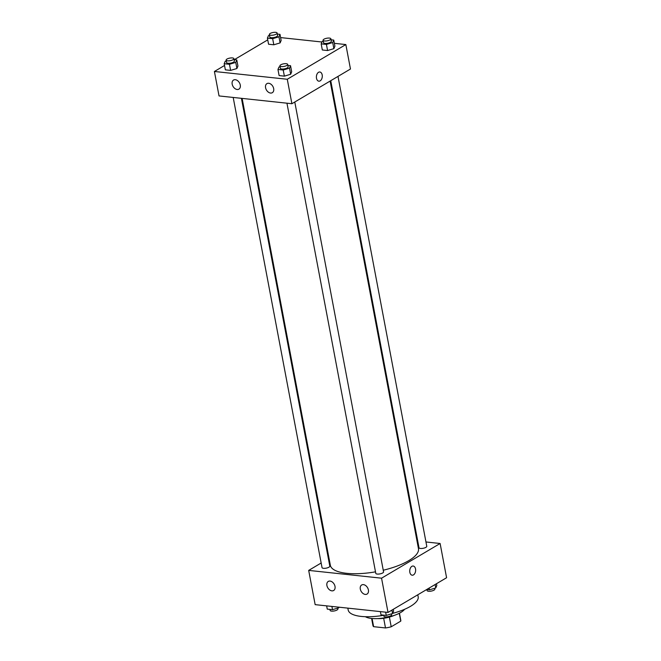 <?xml version="1.0" encoding="UTF-8"?>
<svg xmlns="http://www.w3.org/2000/svg" width="661" height="661" viewBox="0 0 661 661"><rect width="100%" height="100%" fill="white"/><g stroke="black" fill="none" stroke-linecap="round" stroke-linejoin="round"><path stroke-width="0.99" d="M399.277 613.292L400.764 621.125A14.17 4.693 -10.7 0 0 400.806 620.348L399.451 613.201M400.764 621.125L391.213 626.777A14.17 4.693 -10.7 0 1 385.495 627.95L373.622 626.678A14.17 4.693 -10.7 0 1 372.953 625.612L371.606 618.465M372.077 618.514L373.622 626.678M383.669 618.275L385.495 627.95M393.973 615.498A14.509 4.801 169.3 0 1 377.547 618.605M389.387 617.11L391.213 626.777M404.573 609.31A21.102 6.982 169.3 0 1 371.556 618.456A21.102 6.982 169.3 0 1 365.417 616.713M383.719 615.292A35.611 11.791 169.3 0 1 361.22 616.424A35.611 11.791 169.3 0 1 348.19 610.02L347.835 608.137M417.793 594.793L418.173 596.8A35.611 11.791 169.3 0 1 392.634 613.358M425.965 541.97L440.119 543.491L446.588 577.731L388.024 612.425L315.157 604.641L308.687 570.402L321.163 563.007M412.191 575.21A4.619 2.933 96.1 0 0 415.529 568.931A4.619 2.933 -83.9 0 1 412.191 575.21A4.619 2.933 -83.9 0 1 409.762 570.311A4.619 2.933 -83.9 0 1 413.175 566.031A4.619 2.933 -83.9 0 1 415.529 568.931A4.619 2.933 96.1 0 0 413.175 566.031M440.119 543.491L381.554 578.185L388.024 612.425M417.025 541.02L417.744 541.095M328.401 558.719L329.029 558.347M363.434 584.638A5.271 3.677 59.4 0 1 368.07 588.786A5.271 3.677 59.4 0 1 367.045 594.065A5.271 3.677 59.4 0 1 361.195 591.405A5.271 3.677 59.4 0 1 361.666 584.993A5.271 3.677 59.4 0 1 363.434 584.638M330.037 581.069A5.271 3.677 59.4 0 1 334.673 585.216A5.271 3.677 59.4 0 1 333.648 590.496A5.271 3.677 59.4 0 1 327.798 587.836A5.271 3.677 59.4 0 1 328.269 581.424A5.271 3.677 59.4 0 1 330.037 581.069M381.554 578.185L308.687 570.402M286.948 103.19L375.787 573.351A3.958 1.314 -10.7 0 0 379.918 573.905A3.958 1.314 -10.7 0 0 383.562 571.881L294.781 102.017M233.193 97.448L322.031 567.609A3.958 1.314 -10.7 0 0 326.162 568.154A3.958 1.314 -10.7 0 0 329.806 566.138L241.414 98.324M330.748 80.7L419 547.754A3.958 1.314 -10.7 0 0 423.131 548.3A3.958 1.314 -10.7 0 0 426.775 546.283L337.994 76.412M242.124 98.398L330.343 565.271A44.841 14.848 -10.7 0 0 375.506 571.831M383.256 570.228A44.841 14.848 -10.7 0 0 418.463 548.622L330.12 81.08M219.031 95.936L291.898 103.719L287.279 79.262L214.412 71.479L219.031 95.936M334.359 43.337L345.843 44.56L350.47 69.017L291.898 103.719M273.671 88.591A5.271 3.677 59.4 0 1 272.315 92.697A5.271 3.677 59.4 0 1 266.457 90.036A5.271 3.677 59.4 0 1 266.937 83.625A5.271 3.677 59.4 0 1 268.697 83.269A5.271 3.677 59.4 0 1 273.671 88.591M232.176 84.154A5.271 3.677 59.4 0 1 233.54 80.055A5.271 3.677 59.4 0 1 235.299 79.7A5.271 3.677 59.4 0 1 239.935 83.848A5.271 3.677 59.4 0 1 238.918 89.128A5.271 3.677 59.4 0 1 232.176 84.154M280.115 42.907L281.14 40.453L280.115 42.907L273.819 44.791L280.115 42.907L278.959 36.793L272.663 38.677L267.408 38.115L268.44 35.669L269.506 35.347M268.564 44.229L273.819 44.791L268.564 44.229L267.408 38.115M333.871 48.65L334.904 46.204L333.871 48.65L327.583 50.542L333.871 48.65L332.714 42.535L326.427 44.427L321.172 43.866L322.196 41.412L323.262 41.098M322.328 49.98L327.583 50.542L322.328 49.98L321.172 43.866M290.666 74.255L291.691 71.809L290.666 74.255L284.37 76.147L290.666 74.255L289.51 68.141L283.222 70.033L277.959 69.463L278.992 67.017L280.057 66.695M279.116 75.577L284.37 76.147L279.116 75.577L277.959 69.463M214.412 71.479L224.533 65.48M234.316 59.68L267.738 39.875M345.843 44.56L287.279 79.262M280.603 37.586L321.948 42.007M236.902 68.513L237.935 66.059L236.902 68.513L230.615 70.397L236.902 68.513L235.746 62.398L229.458 64.282L224.195 63.72L225.227 61.266L226.293 60.952M225.351 69.835L230.615 70.397L225.351 69.835L224.195 63.72M318.842 81.179A4.619 2.933 96.1 0 0 320.147 80.865A4.619 2.933 -83.9 0 1 318.842 81.179A4.619 2.933 -83.9 0 1 316.421 76.279A4.619 2.933 -83.9 0 1 319.825 71.999A4.619 2.933 -83.9 0 1 322.295 75.883A4.619 2.933 -83.9 0 1 320.147 80.865A4.619 2.933 96.1 0 0 322.287 75.883A4.619 2.933 96.1 0 0 319.825 71.999M277.314 34.058L279.991 34.339L278.959 36.793M269.349 34.521L269.812 36.966A3.958 1.314 -10.7 0 0 273.943 37.52A3.958 1.314 -10.7 0 0 277.587 35.496L277.124 33.05A3.958 1.314 -10.7 0 0 274.414 32.323A3.958 1.314 -10.7 0 0 270.2 33.463A3.958 1.314 -10.7 0 0 269.349 34.521A3.958 1.314 -10.7 0 0 273.48 35.074A3.958 1.314 -10.7 0 0 277.124 33.05M272.663 38.677L273.819 44.791M279.991 34.339L281.14 40.453M331.078 39.8L333.747 40.09L332.714 42.535M323.105 40.263L323.568 42.709A3.958 1.314 -10.7 0 0 327.699 43.262A3.958 1.314 -10.7 0 0 331.343 41.246L330.888 38.801A3.958 1.314 -10.7 0 0 328.178 38.065A3.958 1.314 -10.7 0 0 323.964 39.206A3.958 1.314 -10.7 0 0 323.105 40.263A3.958 1.314 -10.7 0 0 327.236 40.817A3.958 1.314 -10.7 0 0 330.888 38.801M326.427 44.427L327.583 50.542M333.747 40.09L334.904 46.204M234.101 59.655L236.778 59.944L235.746 62.398M226.136 60.118L226.599 62.564A3.958 1.314 -10.7 0 0 230.73 63.117A3.958 1.314 -10.7 0 0 234.374 61.101L233.911 58.655A3.958 1.314 -10.7 0 0 231.201 57.92A3.958 1.314 -10.7 0 0 226.987 59.06A3.958 1.314 -10.7 0 0 226.136 60.118A3.958 1.314 -10.7 0 0 230.268 60.672A3.958 1.314 -10.7 0 0 233.911 58.655M229.458 64.282L230.615 70.397M236.778 59.944L237.935 66.059M287.865 65.406L290.543 65.695L289.51 68.141M279.9 65.869L280.363 68.314A3.958 1.314 -10.7 0 0 284.494 68.868A3.958 1.314 -10.7 0 0 288.138 66.844L287.675 64.398A3.958 1.314 -10.7 0 0 284.965 63.671A3.958 1.314 -10.7 0 0 280.751 64.811A3.958 1.314 -10.7 0 0 279.9 65.869A3.958 1.314 -10.7 0 0 284.032 66.422A3.958 1.314 -10.7 0 0 287.675 64.398M283.222 70.033L284.37 76.147M290.543 65.695L291.691 71.809M436.467 583.721L436.805 585.481L435.773 587.935L429.485 589.819L426.684 589.521M435.128 584.522L435.773 587.935M429.146 588.059L429.485 589.819M426.899 589.546L427.089 590.554A3.958 1.314 -10.7 0 0 431.22 591.099A3.958 1.314 -10.7 0 0 434.864 589.083L434.707 588.249M339.052 607.195L338.804 607.79L332.508 609.673L327.253 609.112L326.641 605.864M338.68 607.153L338.804 607.79M331.896 606.426L332.508 609.673M329.922 609.401L330.112 610.409A3.958 1.314 -10.7 0 0 334.243 610.954A3.958 1.314 -10.7 0 0 337.895 608.938L337.738 608.103M393.262 609.326L393.592 611.086L392.56 613.532L386.272 615.424L381.009 614.862L380.397 611.615M391.915 610.12L392.56 613.532M385.66 612.177L386.272 615.424M383.686 615.143L383.876 616.151A3.958 1.314 -10.7 0 0 388.007 616.705A3.958 1.314 -10.7 0 0 391.651 614.68L391.494 613.854"/></g></svg>
